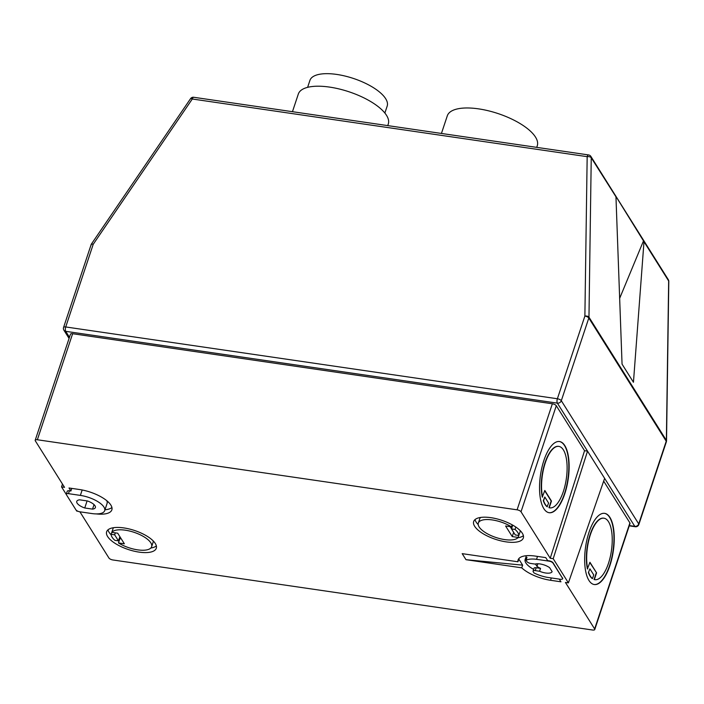 <?xml version="1.0" encoding="UTF-8"?>
<svg xmlns="http://www.w3.org/2000/svg" width="704" height="704" viewBox="0 0 704 704"><rect width="100%" height="100%" fill="white"/><g stroke="black" fill="none" stroke-linecap="round" stroke-linejoin="round"><path stroke-width="1.06" d="M307.613 87.349L309.918 80.406A40.709 15.585 18.4 0 1 345.013 76.041A40.709 15.585 18.4 0 1 385.651 98.674A40.709 15.585 18.4 0 1 387.174 106.102L384.868 113.045M139.058 552.112A26.154 10.014 -161.6 0 0 156.279 548.275A26.154 10.014 -161.6 0 0 123.86 527.921A26.154 10.014 -161.6 0 0 106.638 531.766A26.154 10.014 -161.6 0 0 139.058 552.112M150.806 548.029A26.154 10.014 -161.6 0 0 156.35 545.908M121.238 538.824L119.891 538.63L118.466 542.925A21.252 8.131 -161.6 0 0 137.632 549.85A21.252 8.131 -161.6 0 0 151.624 546.726A21.252 8.131 -161.6 0 0 125.286 530.191A21.252 8.131 -161.6 0 0 111.813 532.347L113.247 528.044A21.252 8.131 -161.6 0 1 113.538 527.71M151.624 546.726L153.05 542.432A21.252 8.131 -161.6 0 0 153.182 540.901M506.097 541.86A26.154 10.014 -161.6 0 0 523.31 538.023A26.154 10.014 -161.6 0 0 490.899 517.669A26.154 10.014 -161.6 0 0 473.678 521.506A26.154 10.014 -161.6 0 0 506.097 541.86M517.845 537.777A26.154 10.014 -161.6 0 0 523.389 535.656M480.577 517.458A21.252 8.131 -161.6 0 0 479.758 518.76L478.333 523.054A21.252 8.131 -161.6 0 0 504.671 539.59A21.252 8.131 -161.6 0 0 518.135 537.442L518.795 535.48A21.252 8.131 -161.6 0 0 515.02 529.434L515.812 527.05M512.169 524.823L511.491 526.856A21.252 8.131 -161.6 0 0 492.325 519.939A21.252 8.131 -161.6 0 0 478.333 523.054M387.746 125.611L388.291 123.983A47.406 18.146 -161.6 0 0 329.534 87.094A47.406 18.146 -161.6 0 0 298.32 94.054L292.45 111.698M589.838 562.566L596.578 572.862L589.926 562.285L587.409 568.92A31.064 12.1 -81.7 0 1 590.128 534.538A31.064 12.1 -81.7 0 1 603.645 518.162A31.064 12.1 -81.7 0 1 603.794 518.188M587.708 568.964A31.064 12.1 -81.7 0 1 590.427 534.582A31.064 12.1 -81.7 0 1 603.944 518.206A31.064 12.1 -81.7 0 1 608.476 563.306A31.064 12.1 -81.7 0 1 594.959 579.674A31.064 12.1 -81.7 0 1 594.352 579.55L594.062 579.506A31.064 12.1 -81.7 0 0 594.669 579.638L594.959 579.674M609.902 565.576A35.966 14.01 -81.7 0 1 594.255 584.531A35.966 14.01 -81.7 0 1 589.002 532.312A35.966 14.01 -81.7 0 1 604.648 513.357A35.966 14.01 -81.7 0 1 609.902 565.576M604.498 513.339A35.966 14.01 -81.7 0 1 609.602 565.532A35.966 14.01 -81.7 0 1 594.106 584.505M558.677 446.371A31.064 12.1 98.3 0 0 558.527 446.345A31.064 12.1 98.3 0 0 545.01 462.722A31.064 12.1 98.3 0 0 542.291 497.103L544.817 490.468L551.461 501.046L549.243 507.734A31.064 12.1 98.3 0 0 549.85 507.866A31.064 12.1 98.3 0 0 563.358 491.489A31.064 12.1 98.3 0 0 558.826 446.389A31.064 12.1 98.3 0 0 545.31 462.766A31.064 12.1 98.3 0 0 542.59 497.147M544.72 490.75L551.162 501.002L548.944 507.69A31.064 12.1 98.3 0 0 549.551 507.822A31.064 12.1 98.3 0 0 549.701 507.839M543.884 460.495A35.966 14.01 98.3 0 0 549.138 512.714A35.966 14.01 98.3 0 0 564.784 493.759A35.966 14.01 98.3 0 0 559.53 441.54A35.966 14.01 98.3 0 0 543.884 460.495M548.988 512.688A35.966 14.01 98.3 0 0 564.485 493.715A35.966 14.01 98.3 0 0 559.381 441.522M441.434 133.452L447.304 115.817A47.406 18.146 18.4 0 1 478.518 108.856A47.406 18.146 18.4 0 1 537.275 145.746L536.73 147.374M537.865 563.754L536.985 566.403A9.812 3.758 -161.6 0 0 540.549 568.383L539.59 571.252L535.234 570.61A3.274 1.25 18.4 0 0 533.086 571.094A3.274 1.25 18.4 0 0 533.21 571.692L533.975 572.915A19.615 7.506 18.4 0 0 548.53 577.544L560.446 579.278A3.274 1.25 -161.6 0 0 562.602 578.802A3.274 1.25 -161.6 0 0 562.478 578.204L553.08 562.804A3.274 1.25 18.4 0 0 549.146 560.859L547.659 560.639L545.758 557.612L534.829 556.019A26.154 10.014 18.4 0 0 518.109 559.926A26.154 10.014 18.4 0 0 517.942 561.783L462.185 553.643L465.986 559.689L521.743 567.838A26.154 10.014 18.4 0 0 550.528 580.281L560.956 581.803L559.258 579.11M533.65 569.378A19.615 7.506 18.4 0 1 525.166 559.407A19.615 7.506 18.4 0 1 526.988 557.41L526.038 560.278L526.812 561.502A3.274 1.25 -161.6 0 0 530.737 563.446L535.093 564.089A9.812 3.758 -161.6 0 1 549.63 567.67L552.121 571.622A9.812 3.758 18.4 0 1 545.679 573.003A9.812 3.758 18.4 0 1 539.59 571.252M629.341 525.562L634.788 526.354L587.532 451.141L584.558 450.701L550.229 558.263L521.022 511.773A3.274 1.25 -161.6 0 0 517.088 509.828L552.367 403.779A3.274 1.25 18.4 0 1 556.292 405.724L584.558 450.701M72.626 333.714L37.356 439.762A3.274 1.25 -161.6 0 0 35.2 440.246L70.479 334.198A3.274 1.25 18.4 0 1 72.626 333.714L552.367 403.779M536.985 566.403L535.462 563.983M526.038 560.278A19.615 7.506 18.4 0 1 536.545 559.319L537.504 556.406M562.628 578.653A3.274 1.25 -161.6 0 0 562.698 578.512A3.274 1.25 -161.6 0 0 562.575 577.914M66.299 494.138A3.274 1.25 18.4 0 1 68.455 493.654L80.37 495.396A19.615 7.506 18.4 0 1 104.685 510.664A19.615 7.506 18.4 0 1 91.678 513.524L79.851 511.799A3.274 1.25 -161.6 0 1 75.926 509.854L66.422 494.736A3.274 1.25 18.4 0 1 66.299 494.138L67.258 491.269A3.274 1.25 18.4 0 1 69.406 490.794L70.902 491.005L69.001 487.986L79.429 489.509A26.154 10.014 18.4 0 1 111.848 509.863A26.154 10.014 18.4 0 1 96.237 513.911M37.356 439.762L517.088 509.828M35.2 440.246A3.274 1.25 -161.6 0 0 35.323 440.845L64.53 487.335L61.547 486.895L66.299 494.463M77.933 511.262L76.745 511.086L76.155 510.145M79.904 511.808L108.935 558.017A3.274 1.25 -161.6 0 0 112.86 559.962L592.601 630.018A3.274 1.25 -161.6 0 0 594.757 629.543A3.274 1.25 -161.6 0 0 594.634 628.945L629.904 522.896A3.274 1.25 18.4 0 1 630.027 523.494L594.757 629.543M604.63 478.35L568.401 582.886L565.426 582.454L594.634 628.945M568.401 582.886L553.203 558.694L550.229 558.263M603.671 481.131L629.904 522.896M633.45 382.272L643.993 241.71L615.947 196.416L622.054 364.126L633.45 382.272M619.608 298.461L643.65 240.513M615.903 196.724L591.246 157.758L588.966 317.161L666.371 440.378L668.659 280.975L643.993 241.71M544.808 497.033L543.286 500.676A31.064 12.1 98.3 0 0 547.078 506.722L548.61 503.078L544.808 497.033L543.585 500.72A31.064 12.1 98.3 0 0 547.378 506.766M589.926 568.85L588.403 572.493L589.926 568.85L593.727 574.895L592.495 578.582A31.064 12.1 -81.7 0 1 588.694 572.537M592.495 578.582L592.196 578.538A31.064 12.1 -81.7 0 1 588.403 572.493M596.279 572.818L594.062 579.506M596.578 572.862L594.352 579.55M91.344 244.913C90.948 244.059 91.582 243.839 93.227 244.27L65.727 326.955L557.383 398.754A3.274 1.276 98.3 0 0 557.374 403.137L587.532 451.141L553.203 558.694M62.462 484.044L61.547 486.895M520.221 530.64A21.252 8.131 -161.6 0 1 520.256 531.186L518.822 535.48L515.293 534.97L511.491 528.915L515.02 529.434M512.75 525.149L511.491 528.915M513.656 532.356L512.248 536.58L518.135 537.442M511.491 526.856L505.595 525.994L512.248 536.58M510.145 526.662L511.518 528.845M475.033 519.578A26.154 10.014 -161.6 0 0 478.201 524.586M536.545 559.319L549.05 561.141A3.274 1.25 18.4 0 1 552.983 563.086L562.478 578.204M517.942 561.783L518.839 559.108L522.641 565.154L521.743 567.838M118.466 542.925L124.353 543.787L117.709 533.201L111.813 532.347M111.126 534.301A21.252 8.131 -161.6 0 0 114.928 540.355L118.457 540.866L114.664 534.82L111.126 534.301L112.587 530.006M119.865 536.642L118.457 540.866M115.315 532.858L114.664 534.82M107.994 529.83A26.154 10.014 -161.6 0 0 111.162 534.846M118.633 540.338A26.154 10.014 -161.6 0 0 119.214 540.663M111.918 507.496A26.154 10.014 18.4 0 1 104.984 509.784M106.753 500.676A19.615 7.506 18.4 0 1 107.07 503.501L104.685 510.664M71.773 488.391L70.902 491.005M79.614 499.822A9.812 3.758 -161.6 0 0 76.762 501.371A9.812 3.758 -161.6 0 0 84.744 507.98L92.532 509.124A9.812 3.758 -161.6 0 0 95.383 507.566A9.812 3.758 -161.6 0 0 87.402 500.958L79.614 499.822M87.094 500.914L84.744 507.98M94.037 504.618L92.532 509.124M540.549 568.383L536.193 567.75L535.234 570.61M533.086 571.094L534.037 568.225A3.274 1.25 18.4 0 1 536.193 567.75M522.641 565.154L465.986 559.689M588.597 154.942L193.723 97.275A3.274 1.276 98.3 0 0 192.298 99L587.171 156.666A3.274 1.566 -179.2 0 1 591.246 157.758A3.274 2.737 -32.1 0 0 590.885 156.438A3.274 3.274 0 0 0 588.597 154.942A3.274 1.276 98.3 0 0 587.171 156.666L584.883 316.07A3.274 1.25 18.4 0 1 588.817 318.014A3.274 2.737 147.9 0 0 588.966 317.161A3.274 1.566 -179.2 0 0 584.883 316.07L557.383 398.754A3.274 1.25 18.4 0 1 561.308 400.708L638.722 523.926L666.23 441.232L588.817 318.014L561.308 400.708A3.274 2.737 -32.1 0 1 557.374 403.137L65.718 331.338A3.274 1.276 98.3 0 1 65.727 326.955A3.274 1.25 -161.6 0 0 63.571 327.439L91.247 244.27L190.546 98.674A3.274 0.827 34.3 0 1 192.298 99L93.227 244.27M69.071 338.43L63.906 330.211A3.274 2.737 -32.1 0 0 65.718 331.338L69.45 337.278M556.292 405.724L521.022 511.773M551.302 577.949L550.528 580.281M82.174 489.984L80.37 495.396M68.455 493.654L69.406 490.794M668.298 279.664A3.274 2.737 147.9 0 1 668.659 280.975A3.274 1.566 -179.2 0 1 668.8 281.45A3.274 3.274 0 0 0 668.298 279.664L590.885 156.438M635.263 526.724A3.274 3.274 0 0 0 638.845 524.524A3.274 1.25 18.4 0 0 638.722 523.926A3.274 2.737 147.9 0 1 634.788 526.354A3.274 1.276 98.3 0 0 635.263 526.724L629.244 525.844M668.8 281.45L666.521 440.845A3.274 1.566 -179.2 0 0 666.371 440.378A3.274 2.737 -32.1 0 1 666.23 441.232A3.274 1.25 18.4 0 1 666.354 441.83L638.845 524.524M525.166 559.407L526.398 555.702M63.571 327.439A3.274 3.274 0 0 0 63.906 330.211M193.723 97.275A3.274 3.274 0 0 0 190.546 98.674M666.354 441.83A3.274 3.274 0 0 0 666.521 440.845"/></g></svg>
